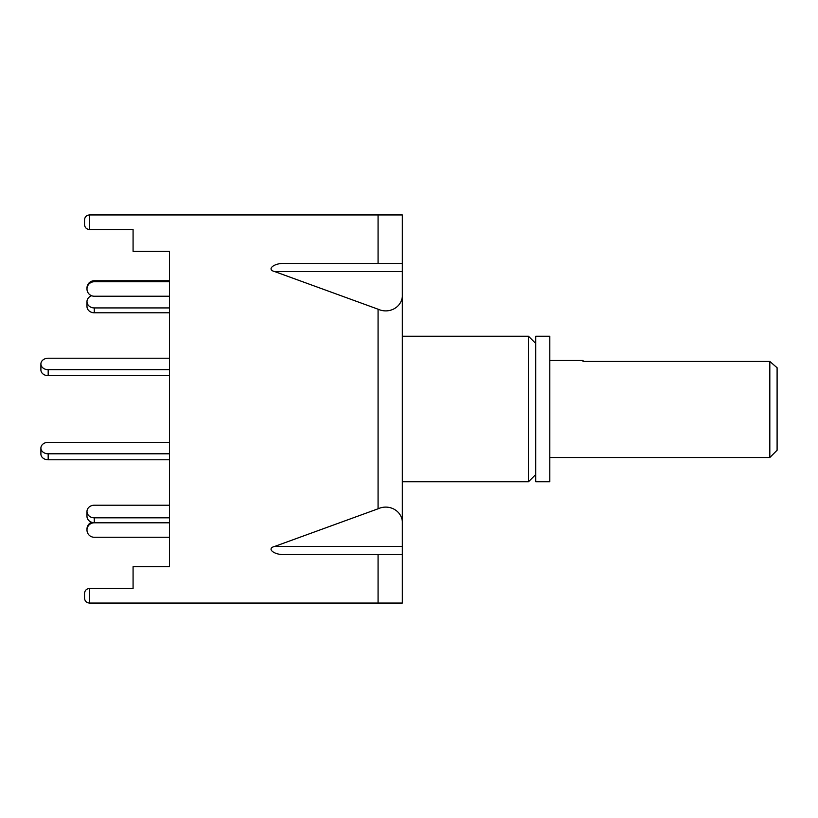 <?xml version="1.0" encoding="UTF-8"?>
<svg xmlns="http://www.w3.org/2000/svg" width="818" height="818" viewBox="0 0 818 818"><rect width="100%" height="100%" fill="white"/><g stroke="black" fill="none" stroke-linecap="round" stroke-linejoin="round"><path stroke-width="1.23" d="M535.739 474.491L528.469 481.771L528.469 336.229L402.333 336.229M535.739 481.771L535.739 336.229L549.808 336.229L549.808 481.771L535.739 481.771M48.18 369.695L48.18 375.666A7.28 5.736 0 0 1 40.9 369.93L40.9 363.959A7.28 5.736 0 0 0 48.18 369.695L169.459 369.695M91.657 295.748A7.28 6.299 0 0 0 86.984 301.627L86.984 306.474A7.28 6.299 0 0 0 94.264 312.783L169.459 312.783L169.459 358.223L48.18 358.223A7.28 5.736 0 0 0 40.9 363.959M48.18 375.666L169.459 375.666L169.459 442.334L48.18 442.334A7.28 5.736 180 0 0 40.9 448.07L40.9 454.041A7.28 5.736 180 0 0 48.18 459.777L48.18 453.796A7.28 5.736 180 0 1 40.9 448.07M86.984 301.627A7.28 6.299 0 0 0 94.264 307.926L169.459 307.926M169.459 517.825L94.264 517.825A7.28 6.299 180 0 1 86.984 511.526A7.28 6.299 180 0 1 94.264 505.217L169.459 505.217L169.459 459.777L48.18 459.777M169.459 453.796L48.18 453.796M402.333 549.686L402.333 554.543L285.175 554.543C274.439 555.35 265.768 548.489 274.838 546.373L402.333 546.373L402.333 603.06L89.387 603.06C86.463 602.743 84.847 601.128 84.54 598.203L84.54 593.357C84.847 590.432 86.463 588.807 89.387 588.5L89.387 603.06C86.463 602.743 84.847 601.128 84.54 598.203L84.54 593.357C84.847 590.432 86.463 588.807 89.387 588.5L133.078 588.5L133.078 566.669L169.459 566.669L169.459 537.262L94.264 537.262A7.28 7.239 -0 0 1 86.984 530.023L86.984 529.011A7.28 7.239 -0 0 1 91.657 522.252M86.984 530.023A7.28 7.239 -0 0 1 94.264 522.794L169.459 522.794M86.984 511.526L86.984 516.373A7.28 6.299 180 0 0 94.264 522.671L94.264 522.794M169.459 522.671L94.264 522.671L94.264 517.825M169.459 566.669L169.459 251.331L169.459 280.738L94.264 280.738A7.28 7.239 180 0 0 86.984 287.977L86.984 288.989A7.28 7.239 180 0 0 94.264 296.228L169.459 296.228M169.459 281.75L94.264 281.75A7.28 7.239 180 0 0 86.984 288.989M777.1 409L777.1 450.237L769.82 457.518L769.82 361.444L777.1 367.763L777.1 409M583.04 361.444L583.04 360.482L583.04 361.444L769.82 361.444M402.333 268.314L402.333 214.94L89.387 214.94L89.387 229.5C86.463 229.193 84.847 227.568 84.54 224.643L84.54 219.797C84.847 216.872 86.463 215.257 89.387 214.94C86.463 215.257 84.847 216.872 84.54 219.797M274.838 546.373L378.069 508.796L378.069 309.204L274.838 271.627C265.768 269.511 274.439 262.65 285.175 263.457L402.333 263.457L402.333 546.373M378.069 309.204C390.074 314.664 403.417 306.177 402.333 293.774M169.459 251.331L133.078 251.331L133.078 229.5L89.387 229.5C86.463 229.193 84.847 227.568 84.54 224.643M378.069 508.796C390.074 503.336 403.417 511.823 402.333 524.226M94.264 307.926L94.264 312.783M94.264 280.738L94.264 281.75M402.333 271.627L274.838 271.627M378.069 263.457L378.069 214.94M378.069 603.06L378.069 554.543M528.469 481.771L402.333 481.771M535.739 343.509L528.469 336.229M769.82 457.518L549.808 457.518M583.04 360.482L549.808 360.482"/></g></svg>
